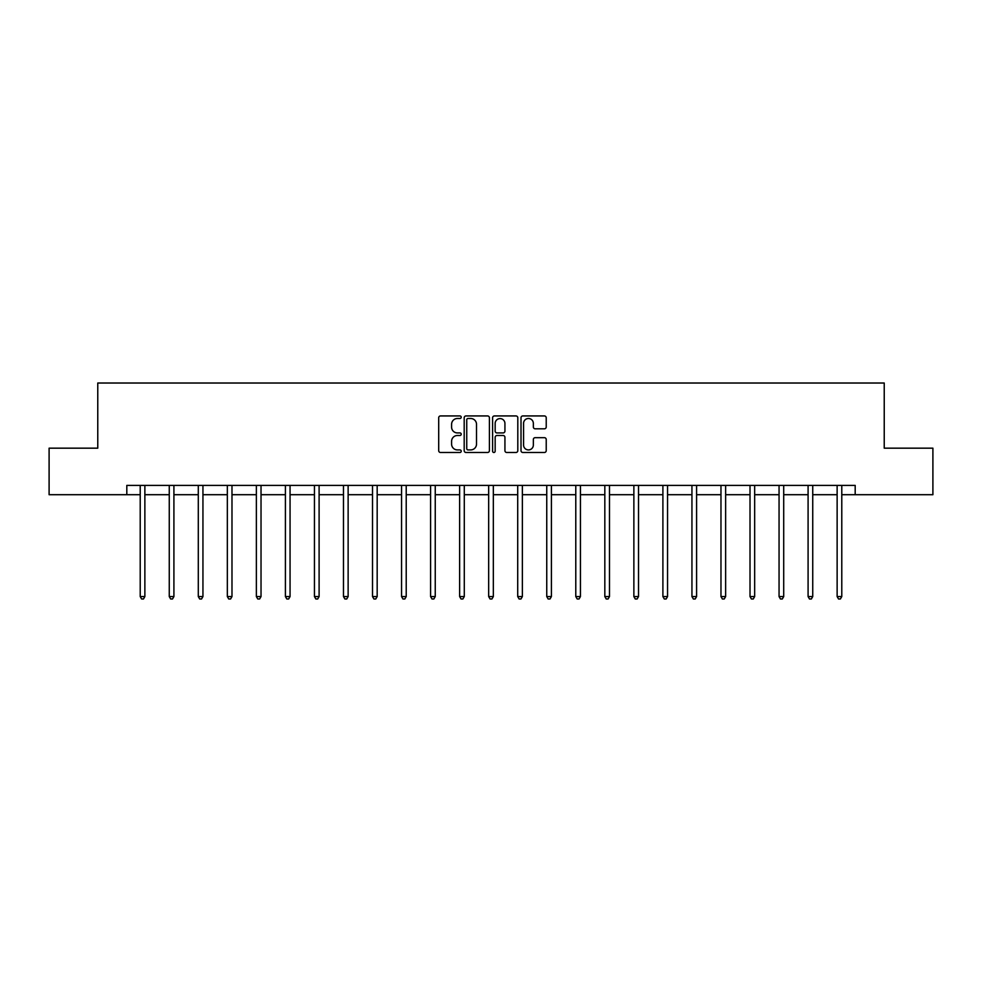 <?xml version="1.0" encoding="UTF-8"?>
<svg xmlns="http://www.w3.org/2000/svg" width="982" height="982" viewBox="0 0 982 982"><rect width="100%" height="100%" fill="white"/><g stroke="black" fill="none" stroke-linecap="round" stroke-linejoin="round"><path stroke-width="1.47" d="M461.221 417.215A1.277 1.277 0 0 0 459.944 415.938L440.525 415.938A1.829 1.829 0 0 0 438.696 417.767L438.696 450.652A1.829 1.829 0 0 0 440.525 452.481L459.944 452.481A1.277 1.277 0 0 0 461.221 451.204A1.277 1.277 0 0 0 459.944 449.916L457.428 449.916A5.843 5.843 0 0 1 451.585 444.073L451.585 441.335A5.843 5.843 0 0 1 457.428 435.492L459.944 435.492A1.277 1.277 0 0 0 461.221 434.204A1.277 1.277 0 0 0 459.944 432.927L457.428 432.927A5.843 5.843 0 0 1 451.585 427.084L451.585 424.347A5.843 5.843 0 0 1 457.428 418.492L459.944 418.492A1.277 1.277 0 0 0 461.221 417.215M544.396 428.815A1.829 1.829 0 0 0 546.225 426.986L546.225 417.767A1.829 1.829 0 0 0 544.396 415.938L522.841 415.938A1.829 1.829 0 0 0 521.012 417.767L521.012 450.652A1.829 1.829 0 0 0 522.841 452.481L544.396 452.481A1.829 1.829 0 0 0 546.225 450.652L546.225 439.506A1.829 1.829 0 0 0 544.396 437.677L535.165 437.677A1.829 1.829 0 0 0 533.349 439.506L533.349 445.03A4.885 4.885 0 0 1 528.451 449.916A4.885 4.885 0 0 1 523.566 445.03L523.566 423.377A4.885 4.885 0 0 1 528.451 418.492A4.885 4.885 0 0 1 533.349 423.377L533.349 426.986A1.829 1.829 0 0 0 535.165 428.815L544.396 428.815M126.813 494.707L49.1 494.707L49.1 448.173L97.77 448.173L97.77 383.017L884.23 383.017L884.23 448.173L932.9 448.173L932.9 494.707L855.187 494.707L855.187 485.403L126.813 485.403L126.813 494.707L140.217 494.707M489.404 417.767A1.829 1.829 0 0 0 487.575 415.938L466.02 415.938A1.829 1.829 0 0 0 464.191 417.767L464.191 450.652A1.829 1.829 0 0 0 466.02 452.481L487.575 452.481A1.829 1.829 0 0 0 489.404 450.652L489.404 417.767M494.425 415.938L515.98 415.938A1.829 1.829 0 0 1 517.809 417.767L517.809 450.652A1.829 1.829 0 0 1 515.98 452.481L506.761 452.481A1.829 1.829 0 0 1 504.932 450.652L504.932 437.309A1.829 1.829 0 0 0 503.103 435.492L496.978 435.492A1.829 1.829 0 0 0 495.161 437.309L495.161 451.204A1.277 1.277 0 0 1 493.872 452.481A1.277 1.277 0 0 1 492.596 451.204L492.596 417.767A1.829 1.829 0 0 1 494.425 415.938M144.87 494.707L169.26 494.707M173.912 494.707L198.29 494.707M202.943 494.707L227.333 494.707M231.985 494.707L256.363 494.707M261.028 494.707L285.406 494.707M290.058 494.707L314.449 494.707M319.101 494.707L343.479 494.707M348.131 494.707L372.522 494.707M377.174 494.707L401.564 494.707M406.217 494.707L430.595 494.707M435.247 494.707L459.637 494.707M464.29 494.707L488.668 494.707M493.332 494.707L517.71 494.707M522.363 494.707L546.753 494.707M551.405 494.707L575.783 494.707M580.436 494.707L604.826 494.707M609.478 494.707L633.869 494.707M638.521 494.707L662.899 494.707M667.551 494.707L691.942 494.707M696.594 494.707L720.972 494.707M725.637 494.707L750.015 494.707M754.667 494.707L779.057 494.707M783.71 494.707L808.088 494.707M812.74 494.707L837.13 494.707M841.783 494.707L855.187 494.707M468.021 418.492A1.277 1.277 0 0 0 466.745 419.768L466.745 448.639A1.277 1.277 0 0 0 468.021 449.916L470.673 449.916A5.843 5.843 0 0 0 476.515 444.073L476.515 424.347A5.843 5.843 0 0 0 470.673 418.492L468.021 418.492M504.932 423.475A4.885 4.885 0 0 0 500.047 418.59A4.885 4.885 0 0 0 495.161 423.475L495.161 431.098A1.829 1.829 0 0 0 496.978 432.927L503.103 432.927A1.829 1.829 0 0 0 504.932 431.098L504.932 423.475M145.115 485.403L145.005 485.673A1.866 1.866 0 0 0 144.87 486.36L144.87 596.565L140.217 596.565L140.217 486.36A1.866 1.866 0 0 0 140.082 485.673L139.972 485.403M144.87 596.565L143.47 598.983L141.617 598.983L140.217 596.565M174.158 485.403L174.047 485.673A1.866 1.866 0 0 0 173.912 486.36L173.912 596.565L169.26 596.565L169.26 486.36A1.866 1.866 0 0 0 169.125 485.673L169.014 485.403M173.912 596.565L172.513 598.983L170.647 598.983L169.26 596.565M203.188 485.403L203.078 485.673A1.866 1.866 0 0 0 202.943 486.36L202.943 596.565L198.29 596.565L198.29 486.36A1.866 1.866 0 0 0 198.155 485.673L198.045 485.403M202.943 596.565L201.555 598.983L199.69 598.983L198.29 596.565M232.231 485.403L232.12 485.673A1.866 1.866 0 0 0 231.985 486.36L231.985 596.565L227.333 596.565L227.333 486.36A1.866 1.866 0 0 0 227.198 485.673L227.088 485.403M231.985 596.565L230.586 598.983L228.732 598.983L227.333 596.565M261.261 485.403L261.151 485.673A1.866 1.866 0 0 0 261.028 486.36L261.028 596.565L256.363 596.565L256.363 486.36A1.866 1.866 0 0 0 256.228 485.673L256.13 485.403M261.028 596.565L259.629 598.983L257.763 598.983L256.363 596.565M290.304 485.403L290.193 485.673A1.866 1.866 0 0 0 290.058 486.36L290.058 596.565L285.406 596.565L285.406 486.36A1.866 1.866 0 0 0 285.271 485.673L285.161 485.403M290.058 596.565L288.659 598.983L286.805 598.983L285.406 596.565M319.346 485.403L319.236 485.673A1.866 1.866 0 0 0 319.101 486.36L319.101 596.565L314.449 596.565L314.449 486.36A1.866 1.866 0 0 0 314.314 485.673L314.203 485.403M319.101 596.565L317.702 598.983L315.836 598.983L314.449 596.565M348.377 485.403L348.266 485.673A1.866 1.866 0 0 0 348.131 486.36L348.131 596.565L343.479 596.565L343.479 486.36A1.866 1.866 0 0 0 343.344 485.673L343.234 485.403M348.131 596.565L346.744 598.983L344.878 598.983L343.479 596.565M377.419 485.403L377.309 485.673A1.866 1.866 0 0 0 377.174 486.36L377.174 596.565L372.522 596.565L372.522 486.36A1.866 1.866 0 0 0 372.387 485.673L372.276 485.403M377.174 596.565L375.775 598.983L373.921 598.983L372.522 596.565M406.462 485.403L406.352 485.673A1.866 1.866 0 0 0 406.217 486.36L406.217 596.565L401.564 596.565L401.564 486.36A1.866 1.866 0 0 0 401.429 485.673L401.319 485.403M406.217 596.565L404.817 598.983L402.951 598.983L401.564 596.565M435.492 485.403L435.382 485.673A1.866 1.866 0 0 0 435.247 486.36L435.247 596.565L430.595 596.565L430.595 486.36A1.866 1.866 0 0 0 430.46 485.673L430.349 485.403M435.247 596.565L433.86 598.983L431.994 598.983L430.595 596.565M464.535 485.403L464.425 485.673A1.866 1.866 0 0 0 464.29 486.36L464.29 596.565L459.637 596.565L459.637 486.36A1.866 1.866 0 0 0 459.502 485.673L459.392 485.403M464.29 596.565L462.89 598.983L461.037 598.983L459.637 596.565M493.565 485.403L493.467 485.673A1.866 1.866 0 0 0 493.332 486.36L493.332 596.565L488.668 596.565L488.668 486.36A1.866 1.866 0 0 0 488.533 485.673L488.435 485.403M493.332 596.565L491.933 598.983L490.067 598.983L488.668 596.565M522.608 485.403L522.498 485.673A1.866 1.866 0 0 0 522.363 486.36L522.363 596.565L517.71 596.565L517.71 486.36A1.866 1.866 0 0 0 517.575 485.673L517.465 485.403M522.363 596.565L520.963 598.983L519.11 598.983L517.71 596.565M551.651 485.403L551.54 485.673A1.866 1.866 0 0 0 551.405 486.36L551.405 596.565L546.753 596.565L546.753 486.36A1.866 1.866 0 0 0 546.618 485.673L546.508 485.403M551.405 596.565L550.006 598.983L548.14 598.983L546.753 596.565M580.681 485.403L580.571 485.673A1.866 1.866 0 0 0 580.436 486.36L580.436 596.565L575.783 596.565L575.783 486.36A1.866 1.866 0 0 0 575.648 485.673L575.538 485.403M580.436 596.565L579.049 598.983L577.183 598.983L575.783 596.565M609.724 485.403L609.613 485.673A1.866 1.866 0 0 0 609.478 486.36L609.478 596.565L604.826 596.565L604.826 486.36A1.866 1.866 0 0 0 604.691 485.673L604.581 485.403M609.478 596.565L608.079 598.983L606.225 598.983L604.826 596.565M638.766 485.403L638.656 485.673A1.866 1.866 0 0 0 638.521 486.36L638.521 596.565L633.869 596.565L633.869 486.36A1.866 1.866 0 0 0 633.734 485.673L633.623 485.403M638.521 596.565L637.122 598.983L635.256 598.983L633.869 596.565M667.797 485.403L667.686 485.673A1.866 1.866 0 0 0 667.551 486.36L667.551 596.565L662.899 596.565L662.899 486.36A1.866 1.866 0 0 0 662.764 485.673L662.654 485.403M667.551 596.565L666.164 598.983L664.298 598.983L662.899 596.565M696.839 485.403L696.729 485.673A1.866 1.866 0 0 0 696.594 486.36L696.594 596.565L691.942 596.565L691.942 486.36A1.866 1.866 0 0 0 691.807 485.673L691.696 485.403M696.594 596.565L695.195 598.983L693.341 598.983L691.942 596.565M725.87 485.403L725.772 485.673A1.866 1.866 0 0 0 725.637 486.36L725.637 596.565L720.972 596.565L720.972 486.36A1.866 1.866 0 0 0 720.849 485.673L720.739 485.403M725.637 596.565L724.237 598.983L722.371 598.983L720.972 596.565M754.913 485.403L754.802 485.673A1.866 1.866 0 0 0 754.667 486.36L754.667 596.565L750.015 596.565L750.015 486.36A1.866 1.866 0 0 0 749.88 485.673L749.769 485.403M754.667 596.565L753.268 598.983L751.414 598.983L750.015 596.565M783.955 485.403L783.845 485.673A1.866 1.866 0 0 0 783.71 486.36L783.71 596.565L779.057 596.565L779.057 486.36A1.866 1.866 0 0 0 778.922 485.673L778.812 485.403M783.71 596.565L782.31 598.983L780.444 598.983L779.057 596.565M812.986 485.403L812.875 485.673A1.866 1.866 0 0 0 812.74 486.36L812.74 596.565L808.088 596.565L808.088 486.36A1.866 1.866 0 0 0 807.953 485.673L807.842 485.403M812.74 596.565L811.353 598.983L809.487 598.983L808.088 596.565M842.028 485.403L841.918 485.673A1.866 1.866 0 0 0 841.783 486.36L841.783 596.565L837.13 596.565L837.13 486.36A1.866 1.866 0 0 0 836.995 485.673L836.885 485.403M841.783 596.565L840.383 598.983L838.53 598.983L837.13 596.565"/></g></svg>
